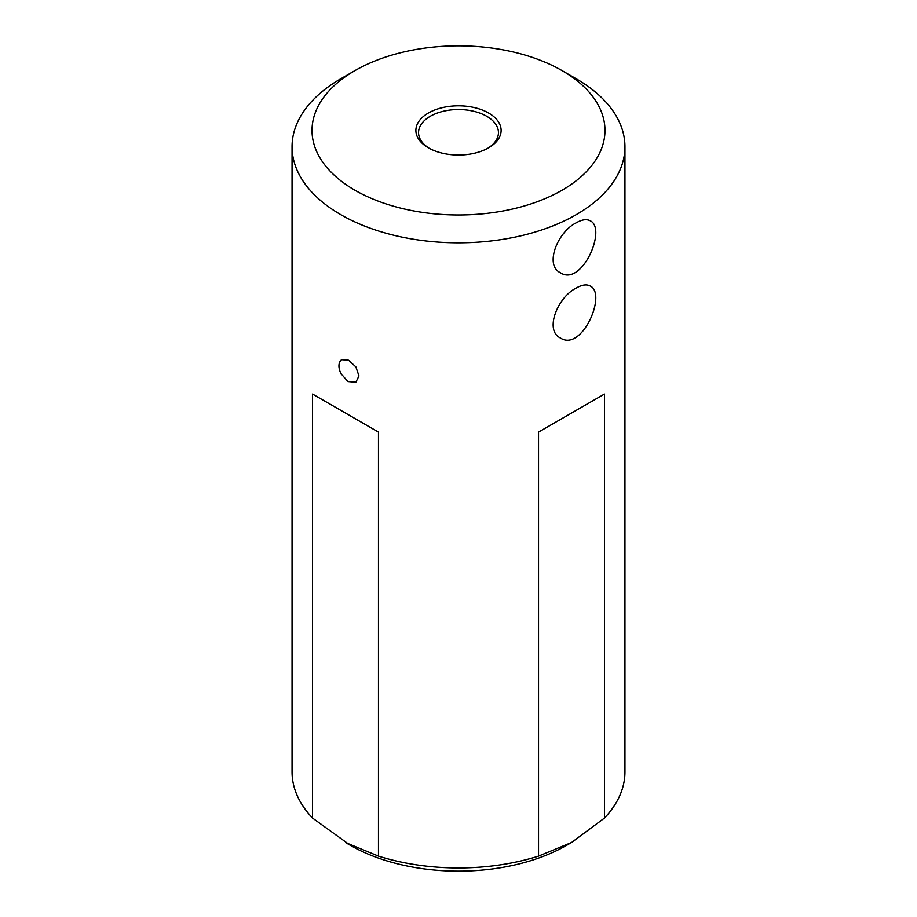 <?xml version="1.0" encoding="UTF-8"?>
<svg xmlns="http://www.w3.org/2000/svg" width="917" height="917" viewBox="0 0 917 917"><rect width="100%" height="100%" fill="white"/><g stroke="black" fill="none" stroke-linecap="round" stroke-linejoin="round"><path stroke-width="1.38" d="M562.075 70.62L576.197 78.77A166.447 96.09 180 0 1 604.441 100.515A166.447 96.09 180 0 1 624.947 146.72A166.447 96.09 180 0 1 522.197 235.509A166.447 96.09 180 0 1 340.803 214.67A166.447 96.09 180 0 1 292.053 146.72A166.447 96.09 180 0 1 340.803 78.77L354.925 70.62A146.468 84.559 0 0 0 354.925 190.209A146.468 84.559 0 0 0 562.075 190.209A146.468 84.559 0 0 0 562.075 70.62A146.468 84.559 0 0 0 354.925 70.62M292.053 146.72L292.053 771.873A166.447 96.09 0 0 0 312.559 818.079L312.559 394.058L378.469 432.113L378.469 856.123A166.447 96.09 0 0 0 538.531 856.123L538.531 432.113L604.441 394.058L604.441 818.079A166.447 96.09 0 0 0 624.947 771.873L624.947 146.72M340.803 360.358L341.686 359.705L348.598 360.232L355.853 366.892L358.983 375.959L355.853 382.263L347.875 381.575L340.803 373.402C338.327 367.763 338.327 363.419 340.803 360.358M576.197 222.831C581.963 219.53 586.639 218.854 590.216 220.791C607.214 228.459 581.905 287.319 560.253 272.681C544.32 265.047 557.616 231.99 576.197 222.831M576.197 288.064C581.963 284.763 586.639 284.087 590.216 286.024C607.214 293.692 581.905 352.552 560.253 337.915C544.32 330.28 557.616 297.223 576.197 288.064M428.365 147.809L428.365 147.809A42.606 24.599 180 0 1 428.365 113.02A42.606 24.599 180 0 1 488.635 113.02A42.606 24.599 180 0 1 488.635 147.809A42.606 24.599 180 0 1 428.365 147.809M538.531 856.123L571.486 842.54L566.775 845.256A153.128 88.41 180 0 1 350.225 845.256L345.514 842.54L378.469 856.123M571.486 842.54L604.441 818.079M312.559 818.079L350.225 845.256M312.559 394.058L378.469 432.113M538.531 432.113L604.441 394.058M487.661 148.348A39.947 23.063 0 0 0 498.447 132.587A39.947 23.063 0 0 0 458.5 109.524A39.947 23.063 0 0 0 418.553 132.587A39.947 23.063 0 0 0 429.339 148.348"/></g></svg>
